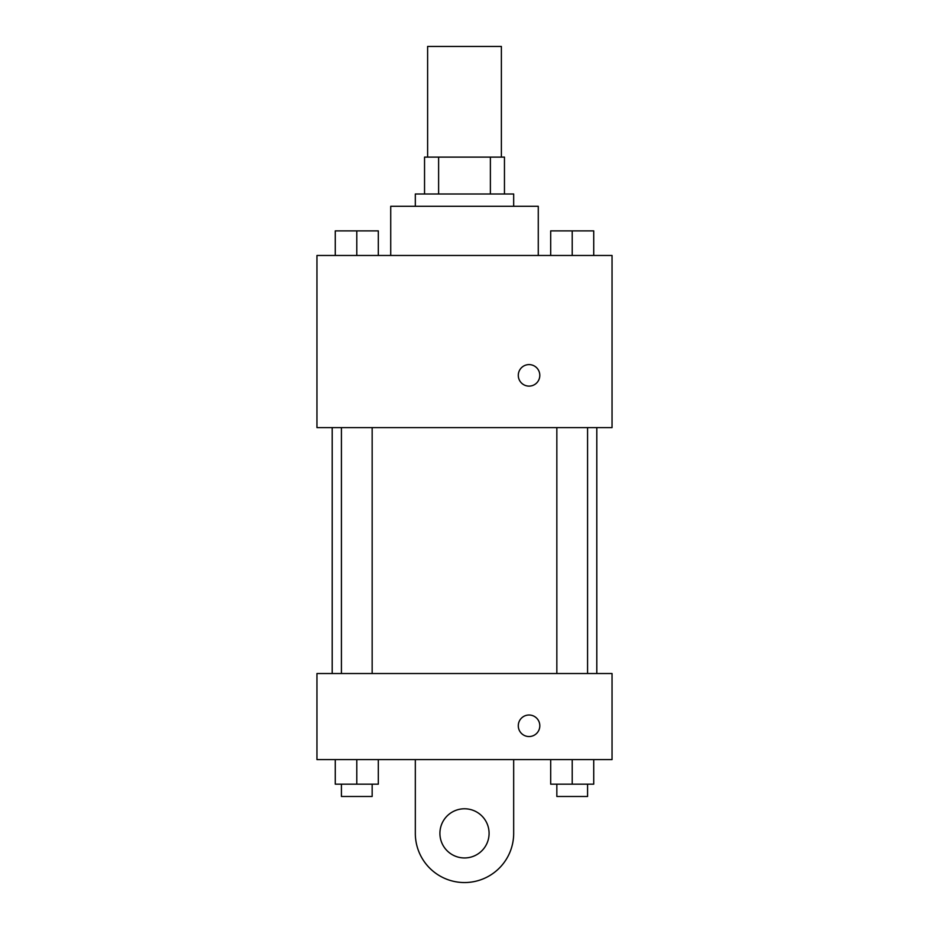 <?xml version="1.0" encoding="UTF-8"?>
<svg xmlns="http://www.w3.org/2000/svg" width="929" height="929" viewBox="0 0 929 929"><rect width="100%" height="100%" fill="white"/><g stroke="black" fill="none" stroke-linecap="round" stroke-linejoin="round"><path stroke-width="1.39" d="M501.381 157.106L501.381 46.45L427.619 46.45L427.619 157.106M438.616 193.998L438.616 157.106L424.541 157.106L424.541 193.998L424.541 157.106M438.616 157.106L504.459 157.106L504.459 193.998M490.384 193.998L490.384 157.106M415.321 206.296L415.321 193.998L513.679 193.998L513.679 206.296M538.274 255.475L538.274 206.296L390.726 206.296L390.726 255.475M316.952 255.475L612.048 255.475L612.048 427.619L316.952 427.619L316.952 255.475M529.054 386.116A10.753 10.753 0 0 1 519.729 369.986A10.753 10.753 0 0 1 538.367 369.986A10.753 10.753 0 0 1 529.054 386.116M316.952 673.525L612.048 673.525L612.048 759.597L316.952 759.597L316.952 673.525L612.048 673.525M550.688 255.475L550.688 230.88L593.724 230.88L593.724 255.475L593.724 230.88M572.206 255.475L572.206 230.88M587.581 230.88L556.843 230.88M335.276 255.475L335.276 230.88L378.312 230.88L378.312 255.475L378.312 230.88M356.794 255.475L356.794 230.88M372.157 230.88L341.419 230.88M550.688 759.597L550.688 784.181L593.724 784.181L593.724 759.597L593.724 784.181M572.206 784.181L572.206 759.597M587.581 784.181L587.581 796.478L556.843 796.478L556.843 784.181M335.276 759.597L335.276 784.181L378.312 784.181L378.312 759.597L378.312 784.181M356.794 784.181L356.794 759.597M372.157 784.181L372.157 796.478L341.419 796.478L341.419 784.181M518.289 725.781A10.753 10.753 0 0 1 534.43 716.456A10.753 10.753 0 0 1 534.43 735.094A10.753 10.753 0 0 1 518.289 725.781M513.679 759.597L513.679 833.371A49.179 49.179 0 0 1 464.5 882.55A49.179 49.179 0 0 1 415.321 833.371L415.321 759.597M464.5 857.955A24.595 24.595 0 0 1 443.203 821.073A24.595 24.595 0 0 1 485.797 821.073A24.595 24.595 0 0 1 464.5 857.955M596.801 673.525L596.801 427.619M332.199 673.525L332.199 427.619M556.843 427.619L556.843 673.525M587.581 427.619L587.581 673.525M372.157 673.525L372.157 427.619M341.419 673.525L341.419 427.619"/></g></svg>
